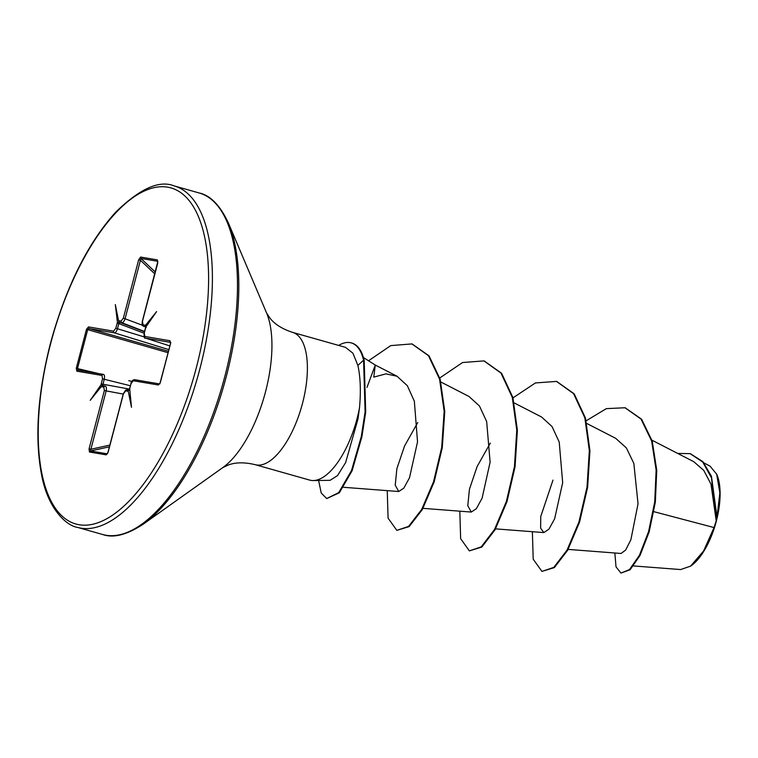 <?xml version="1.0" encoding="UTF-8"?>
<svg xmlns="http://www.w3.org/2000/svg" width="758" height="758" viewBox="0 0 758 758"><rect width="100%" height="100%" fill="white"/><g stroke="black" fill="none" stroke-linecap="round" stroke-linejoin="round"><path stroke-width="1.14" d="M690.472 566.207A53.268 22.408 -74.2 0 0 691.277 565.658A53.268 22.408 -74.2 0 0 716.319 521.182A53.268 22.408 -74.2 0 0 716.973 474.83A53.268 22.408 -74.2 0 0 716.433 473.636M633.527 565.942L680.646 569.561L690.547 566.15L703.566 551.057L714.045 527.559L716.206 520.784L711.004 484.173L703.737 470.339L693.769 461.707M313.262 480.553L330.062 480.326L337.5 475.626L345.629 462.598L357.966 419.079L359.519 407.662A68.741 28.908 105.8 0 1 357.018 418.795A68.741 28.908 105.8 0 1 313.262 480.553A68.741 28.908 105.8 0 1 309.662 480.089L255.152 464.663A68.741 28.908 -74.2 0 0 302.499 403.379A68.741 28.908 -74.2 0 0 292.569 332.374C282.336 329.01 274.832 324.301 270.066 318.265L266.598 313.016L228.404 223.013C220.104 205.342 210.383 195.337 199.231 192.996L174.16 185.899C159.322 179.873 139.813 188.647 115.642 212.221C87.682 243.261 65.927 287.055 50.369 343.601C37.578 394.293 34.622 437.868 41.491 474.319C47.517 508.305 66.211 525.768 77.543 527.397A177.448 74.635 -74.2 0 0 199.79 369.184A177.448 74.635 -74.2 0 0 174.16 185.899M366.995 387.376L375.276 365.072L373.77 377.124L385.993 373.855L397.069 376.262L407.359 385.737L414.351 401.266L417.535 441.857L409.481 477.824L403.768 488.18L398.727 491.516L343.554 487.29M146.19 327.276L145.602 328.072M128.813 390.237L127.818 391.223A1.402 1.27 -80.4 0 1 128.945 390.171M103.647 374.461L103.533 374.433C104.566 374.897 104.793 376.499 104.225 379.246L102.766 385.244L101.032 384.789L102.52 378.829L101.989 375.447L76.852 371.183L76.274 368.293L86.478 329.37L88.468 326.916L113.605 331.17L115.794 328.252L117.414 322.311L115.32 304.593L118.57 320.776L121.166 321.06L123.364 318.133L138.657 259.833L140.59 257.047A1.402 1.27 99.6 0 0 140.96 258.459L140.429 260.269L138.657 259.833M129.438 389.11L101.193 383.889M154.774 273.856L140.429 260.269L125.136 318.568C124.236 321.25 123.166 322.633 121.934 322.728L119.214 322.643L118.57 320.776M144.494 331.777L119.755 322.358A1.402 1.27 -80.4 0 1 118.987 320.691M653.879 511.669L714.045 527.559M568.13 549.398L621.077 553.473L625.644 550.062L630.883 539.734L638.037 503.795L633.84 463.403L626.392 447.94L615.676 438.314L586.796 423.476M552.98 480.108L540.748 516.539L540.644 528.222L543.856 532.58L548.915 529.188L554.629 518.813L562.673 482.685L559.224 442.056L552.023 426.527L541.572 417.004L514.227 402.943M490.312 443.098L477.133 466.511L469.439 489.232L467.79 505.719L471.286 512.057L476.346 508.694L482.079 498.252L490.113 462.181L486.664 421.543L479.454 405.985L469.012 396.481L440.9 382.023M417.762 422.538L404.564 445.979L396.879 468.681L395.221 485.177L398.727 491.516M690.415 453.729L702.837 461.613L711.44 476.232L717.002 517.164L719.844 492.814L716.67 474.186L710 466.085L704.03 462.986M586.171 420.794L606.343 408.638L624.971 407.757L641.022 419.06L651.643 441.004L656.134 470.093L654.741 501.872L648.573 531.652L639.439 555.263L629.5 569.59L620.963 573.076L616.017 566.87L614.852 552.989M677.69 453.426L690.112 453.644L702.761 462.039L711.497 477.853L716.206 520.784M625.274 407.851L641.628 419.231L652.25 441.175L656.741 470.263L655.348 502.042L649.18 531.832L640.046 555.434L630.106 569.76L620.963 573.076M717.059 516.52L716.234 520.594M292.569 332.374L345.515 347.353L352.915 353.2L357.871 365.384C360.448 376.925 360.998 391.014 359.519 407.662M140.59 257.047L157.37 259.899L157.74 263.064L142.447 321.364L142.978 324.756L145.498 325.343L156.603 311.585L145.782 327.124M145.612 328.024L144.285 333.084L144.825 336.467A1.402 1.27 99.6 0 0 145.659 338.153L169.801 345.904L145.659 338.153L170.512 342.37M144.825 336.467L169.953 340.73L170.522 343.668M170.541 343.62L160.326 382.544L158.346 384.998A1.402 1.27 -80.4 0 1 159.464 383.955M158.346 384.998L133.209 380.734L131.02 383.662L129.675 388.769M129.694 388.721L131.485 407.321L128.244 391.137M127.818 391.223L125.638 390.853L123.44 393.828M123.45 393.781L108.157 452.081L106.224 454.857L89.444 452.014L89.065 448.84L104.358 390.55L103.837 387.149L101.307 386.571L90.211 400.328L101.032 384.789M532.372 531.699L533.206 559.205L541.942 571.418L553.804 567.382L567.05 550.09L578.951 521.968L587.024 487.1L589.336 450.612L584.854 417.857L573.56 393.629L556.495 381.416L535.432 382.942L512.995 397.865M459.812 511.176L460.646 538.673L469.373 550.886L481.235 546.869L494.472 529.577L506.382 501.464L514.455 466.606L516.776 430.118L512.294 397.353L501.01 373.116L483.945 360.903L462.551 362.532L439.792 377.958M387.253 490.644L388.077 518.159L396.822 530.363L408.571 526.422L421.685 509.452L433.538 481.785L441.696 447.391L444.16 411.243L439.574 379.142L428.431 355.663L411.869 343.924L390.749 345.601L368.521 360.78M318.625 480.477L321.212 492.994L326.689 498.565L338.722 492.615L351.504 470.566L361.282 436.636L365.1 411.897L363.584 360.192L364.191 360.363L365.707 412.068L361.879 436.807L352.11 470.737L339.328 492.785L326.689 498.565M541.942 571.418L554.411 567.553L567.647 550.261L579.557 522.139L587.63 487.271L589.942 450.783L585.46 418.028L574.166 393.8L556.789 381.511M469.373 550.886L481.842 547.039L495.078 529.747L506.988 501.635L515.061 466.776L517.382 430.288L512.901 397.524L501.616 373.287L484.248 360.988M396.822 530.363L409.168 526.592L422.291 509.622L434.144 481.965L442.293 447.561L444.756 411.414L440.18 379.313L429.037 355.834L412.172 344.009M338.693 345.421A65.33 27.477 105.8 0 1 351.219 342.891A65.33 27.477 105.8 0 1 363.584 360.192L357.871 365.384M351.219 342.891L351.826 343.061A65.33 27.477 105.8 0 1 364.191 360.363M157.37 259.899A1.402 1.27 99.6 0 0 157.74 261.302L140.96 258.459L155.257 272.008M119.214 322.643L118.817 323.609L117.12 323.192M144.115 333.236L118.817 323.609L117.49 328.669C116.637 331.36 115.623 332.753 114.439 332.866L89.302 328.602L87.691 329.654L86.478 329.37M168.02 352.688L87.691 329.654L77.487 368.568L78.396 370.169A1.402 1.27 99.6 0 0 78.311 370.15L78.311 370.15A1.402 1.27 99.6 0 0 76.852 371.183M102.766 385.244L103.126 385.746A1.402 1.27 99.6 0 0 101.648 386.779M103.126 385.746L105.315 386.125C106.385 386.599 106.66 388.219 106.139 390.986L90.448 450.991A1.402 1.27 99.6 0 0 89.444 452.014M142.978 324.756A1.402 1.27 99.6 0 0 143.736 326.423L145.792 326.774M142.419 325.248L123.364 318.133M117.414 322.311L119.177 322.69M145.157 325.125A1.402 1.27 99.6 0 0 145.735 326.698M145.498 325.343L146.18 327.21M168.826 349.637L114.439 332.866A1.402 1.27 -80.4 0 1 113.605 331.17M168.39 351.286L89.302 328.602A1.402 1.27 -80.4 0 1 88.468 326.916M169.953 340.73A1.402 1.27 99.6 0 0 170.493 342.275M98.928 373.647L76.274 368.293M103.533 374.433A1.402 1.27 99.6 0 0 101.989 375.447M133.209 380.734A1.402 1.27 -80.4 0 1 134.753 379.72L159.502 383.918L134.668 379.701C132.726 379.872 131.466 381.189 130.888 383.652L131.001 383.709M101.307 386.571L102.775 385.31M123.232 394.084L104.358 390.55M109.853 445.079L90.846 449.276L89.065 448.84M108.157 452.081L107.323 453.834M109.408 446.803L90.448 450.991L107.2 453.834A1.402 1.27 99.6 0 0 106.224 454.857M50.634 343.62A174.643 73.46 -74.2 0 0 79.126 524.744A174.643 73.46 -74.2 0 0 196.18 368.293A174.643 73.46 -74.2 0 0 167.689 187.169A174.643 73.46 -74.2 0 0 50.634 343.62M255.152 464.663C244.663 462.172 235.804 462.247 228.575 464.891L222.88 467.544L143.196 524.195C126.87 534.911 113.34 538.341 102.624 534.494A177.448 74.635 -74.2 0 0 224.87 376.281A177.448 74.635 -74.2 0 0 199.231 192.996M143.196 524.195A176.633 74.293 -74.2 0 0 226.254 376.707A176.633 74.293 -74.2 0 0 228.404 223.013M222.88 467.544A90.619 38.118 -74.2 0 0 265.499 391.877A90.619 38.118 -74.2 0 0 266.598 313.016M144.57 331.483L121.934 322.728A1.402 1.27 -80.4 0 1 121.166 321.06M115.794 328.252L144.238 336.912M128.737 380.696L131.826 381.426M78.396 370.169L103.353 374.395M130.338 385.737L102.52 378.829M125.638 390.853A1.402 1.27 -80.4 0 1 127.098 389.811L129.021 390.143L127.098 389.811A1.402 1.27 -80.4 0 1 127.107 389.82L125.638 390.105L123.317 393.772L108.024 452.071M131.02 383.662L129.391 389.233M105.305 386.116A1.402 1.27 99.6 0 0 103.837 387.149M102.624 534.494L77.543 527.397M397.078 376.262L375.286 365.062L363.452 357.558M145.593 327.484L144.153 333.075C143.944 337.035 144.399 338.712 145.536 338.125M693.778 461.688L651.965 440.209M543.856 532.58L495.561 528.876M471.286 512.057L423.002 508.343M624.971 407.757L625.577 407.937M690.112 453.644L690.718 453.815M557.092 381.587L556.495 381.416M484.551 361.073L483.945 360.903M412.475 344.094L411.869 343.924M157.863 261.377L142.314 321.354C141.746 326.925 142.428 324.614 143.575 326.376M170.815 342.417L159.805 383.965M103.59 374.443L78.358 370.16M105.286 386.116L103.107 385.746"/></g></svg>
